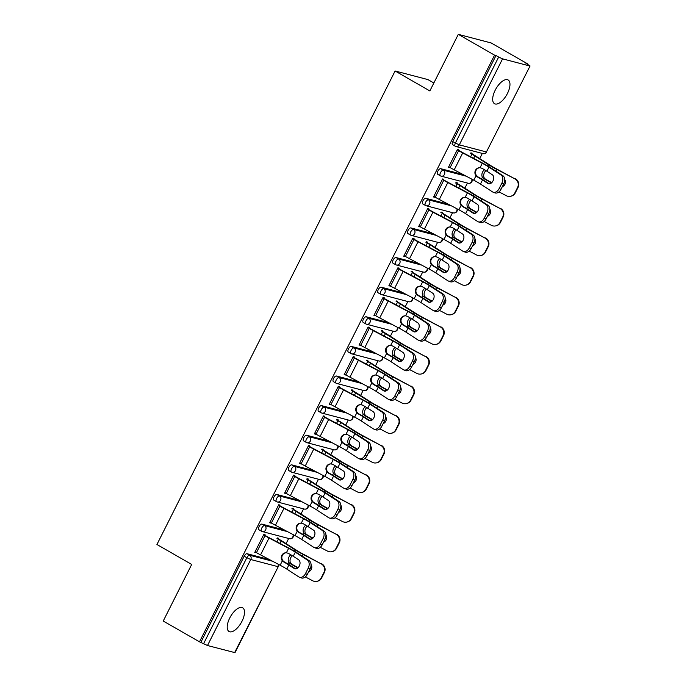 <?xml version="1.0" encoding="UTF-8"?>
<svg xmlns="http://www.w3.org/2000/svg" width="687" height="687" viewBox="0 0 687 687"><rect width="100%" height="100%" fill="white"/><g stroke="black" fill="none" stroke-linecap="round" stroke-linejoin="round"><path stroke-width="1.03" d="M241.987 621.263A13.68 6.166 119.8 0 0 242.666 607.78A13.68 6.166 119.8 0 0 229.724 618.042A13.68 6.166 119.8 0 0 229.054 631.516A13.68 6.166 119.8 0 0 241.987 621.263M507.453 93.441A13.68 6.166 119.8 0 0 508.131 79.967A13.68 6.166 119.8 0 0 495.19 90.229A13.68 6.166 119.8 0 0 494.52 103.703A13.68 6.166 119.8 0 0 507.453 93.441M433.849 82.981L427.949 79.598L395.094 70.984L156.937 544.499L191.699 564.448L163.24 621.031L199.496 641.83L494.563 55.149L458.306 34.35L491.171 42.963L527.427 63.762L525.984 63.393L530.063 65.969L486.422 151.964L530.063 65.969M286.084 543.623L288.669 538.471M300.983 514.005L303.568 508.852M315.874 484.387L318.467 479.234M330.773 454.768L333.358 449.616M345.673 425.15L348.257 419.997M360.563 395.532L363.157 390.379M375.463 365.913L378.048 360.761M390.362 336.295L392.947 331.143M405.253 306.677L407.846 301.524M420.152 277.05L422.745 271.906M435.051 247.432L437.636 242.288M449.942 217.813L452.535 212.669M464.841 188.195L467.435 183.051M479.741 158.577L482.326 153.433M452.75 144.759A3.203 1.443 -60.2 0 1 452.587 144.691A3.203 1.443 -60.2 0 1 452.742 141.539L455.395 143.059L498.65 57.047L502.566 58.85L529.686 65.961M452.742 141.539L495.997 55.527L494.563 55.149M498.65 57.047L495.997 55.527M234.619 652.633L278.252 566.646L234.997 652.65L207.5 645.522L199.496 641.83M395.094 70.984L429.856 90.933L458.306 34.35M448.577 167.07L449.667 167.697L448.422 167.37L457.499 149.337L458.744 149.663L458.306 150.522M470.612 153.433L470.904 152.849L472.158 153.175L471.857 153.759M259.093 529.806A3.203 1.443 -60.2 0 1 258.93 529.737A3.203 1.443 -60.2 0 1 259.085 526.577A3.203 1.443 -60.2 0 1 261.953 524.104L284.384 529.986M200.93 642.208L244.194 556.195A3.203 1.443 -60.2 0 1 247.062 553.722L269.484 559.604M279.549 505.95L279.978 505.082L278.733 504.756L269.665 522.798L271.047 522.841M291.855 508.861L292.147 508.277L293.392 508.603L293.1 509.187M288.883 470.569A3.203 1.443 -60.2 0 1 288.72 470.501A3.203 1.443 -60.2 0 1 288.883 467.34A3.203 1.443 -60.2 0 1 291.752 464.867L314.174 470.75M309.339 446.705L309.777 445.846L308.532 445.519L299.455 463.562L300.846 463.605M321.653 449.624L321.945 449.04L323.191 449.367L322.899 449.951M318.682 411.333A3.203 1.443 -60.2 0 1 318.519 411.264A3.203 1.443 -60.2 0 1 318.674 408.104A3.203 1.443 -60.2 0 1 321.542 405.631L343.964 411.513M339.138 387.468L339.567 386.609L338.322 386.283L329.253 404.325L330.636 404.368M351.443 390.379L351.735 389.804L352.981 390.13L352.689 390.705M348.472 352.087A3.203 1.443 -60.2 0 1 348.309 352.027A3.203 1.443 -60.2 0 1 348.464 348.867A3.203 1.443 -60.2 0 1 351.34 346.394L373.762 352.276M368.928 328.231L369.357 327.373L368.112 327.046L359.043 345.089L360.435 345.132M381.233 331.143L381.525 330.567L382.771 330.894L382.479 331.469M378.262 292.851A3.203 1.443 -60.2 0 1 378.099 292.791A3.203 1.443 -60.2 0 1 378.262 289.631A3.203 1.443 -60.2 0 1 381.13 287.157L403.552 293.04M398.726 268.995L399.156 268.136L397.91 267.81L388.833 285.852L390.225 285.895M411.032 271.906L411.324 271.331L412.569 271.657L412.277 272.232M408.061 233.614A3.203 1.443 -60.2 0 1 407.898 233.554A3.203 1.443 -60.2 0 1 408.052 230.394A3.203 1.443 -60.2 0 1 410.92 227.921L433.342 233.803M428.516 209.758L428.946 208.9L427.7 208.573L418.632 226.607L420.015 226.658M440.822 212.669L441.114 212.094L442.359 212.42L442.067 212.996M437.851 174.378A3.203 1.443 -60.2 0 1 437.688 174.309A3.203 1.443 -60.2 0 1 437.851 171.157A3.203 1.443 -60.2 0 1 440.719 168.684L463.141 174.558M455.721 183.051L456.013 182.467L457.259 182.794L456.967 183.377M443.416 180.14L443.845 179.281L442.6 178.955L433.531 196.989L434.914 197.04M422.952 203.996A3.203 1.443 -60.2 0 1 422.788 203.936A3.203 1.443 -60.2 0 1 422.952 200.776A3.203 1.443 -60.2 0 1 425.82 198.303L448.242 204.176M425.923 242.288L426.215 241.712L427.46 242.039L427.168 242.614M413.617 239.377L414.055 238.518L412.81 238.191L403.733 256.225L405.124 256.277M393.162 263.233A3.203 1.443 -60.2 0 1 392.998 263.173A3.203 1.443 -60.2 0 1 393.153 260.012A3.203 1.443 -60.2 0 1 396.03 257.539L418.452 263.422M396.133 301.524L396.425 300.949L397.67 301.275L397.378 301.851M383.827 298.613L384.256 297.754L383.011 297.428L373.943 315.47L375.325 315.513M363.371 322.469A3.203 1.443 -60.2 0 1 363.208 322.409A3.203 1.443 -60.2 0 1 363.363 319.249A3.203 1.443 -60.2 0 1 366.231 316.776L388.653 322.658M366.343 360.761L366.635 360.186L367.88 360.512L367.588 361.087M354.028 357.85L354.466 356.991L353.221 356.665L344.144 374.707L345.535 374.75M333.573 381.714A3.203 1.443 -60.2 0 1 333.41 381.646A3.203 1.443 -60.2 0 1 333.573 378.485A3.203 1.443 -60.2 0 1 336.441 376.012L358.863 381.895M336.544 419.997L336.836 419.422L338.081 419.748L337.789 420.324M324.238 417.086L324.668 416.228L323.422 415.901L314.354 433.944L315.737 433.986M303.783 440.951A3.203 1.443 -60.2 0 1 303.62 440.882A3.203 1.443 -60.2 0 1 303.774 437.722A3.203 1.443 -60.2 0 1 306.651 435.249L329.073 441.131M306.754 479.243L307.046 478.659L308.291 478.985L307.999 479.569M294.448 476.331L294.878 475.464L293.632 475.138L284.564 493.18L285.947 493.223M273.993 500.188A3.203 1.443 -60.2 0 1 273.821 500.119A3.203 1.443 -60.2 0 1 273.984 496.959A3.203 1.443 -60.2 0 1 276.852 494.485L299.274 500.368M276.964 538.479L277.256 537.895L278.501 538.222L278.209 538.806M264.65 535.568L265.088 534.709L263.842 534.383L254.765 552.417L256.157 552.46M434.777 197.315L433.677 196.688M419.877 226.933L418.778 226.306M404.978 256.56L403.887 255.925M390.079 286.178L388.988 285.543M375.188 315.797L374.089 315.161M360.289 345.415L359.198 344.788M345.389 375.033L344.299 374.406M330.499 404.652L329.399 404.025M315.599 434.27L314.509 433.643M300.7 463.888L299.609 463.261M285.809 493.506L284.71 492.88M270.91 523.125L269.819 522.498M256.011 552.743L254.92 552.116M486.903 171.226L492.278 174.721A4.921 3.401 110.7 0 1 492.965 180.964A4.921 3.401 110.7 0 1 488.345 183.687A4.921 3.401 110.7 0 1 487.882 183.455L482.514 179.96A14.324 1.546 26.7 0 0 479.26 177.985A14.324 1.546 26.7 0 0 477.482 176.988L476.014 175.752A4.921 4.809 86.3 0 1 480.058 167.714L481.879 168.255A14.324 1.546 26.7 0 1 483.648 169.251A14.324 1.546 26.7 0 1 486.903 171.226L488.955 167.139A14.324 1.546 26.7 0 0 485.7 165.163A14.324 1.546 26.7 0 0 482.283 163.291L462.703 152.943A17.106 1.846 -153.3 0 1 458.624 150.702L457.216 149.895M458.461 150.221L459.869 151.028A14.324 1.546 26.7 0 0 463.287 152.909L482.867 163.248A17.106 1.846 -153.3 0 1 486.946 165.49A17.106 1.846 -153.3 0 1 490.836 167.851L502.858 175.683A6.415 4.44 110.7 0 1 503.76 183.824L501.879 183.12L499.114 188.624A6.415 4.44 -69.3 0 1 493.077 192.171A6.415 4.44 -69.3 0 1 492.485 191.871L480.462 184.039A14.324 1.546 26.7 0 0 477.207 182.064A14.324 1.546 26.7 0 0 473.79 180.183L454.21 169.844A17.106 1.846 -153.3 0 1 450.122 167.602L448.714 166.795M479.681 167.705A4.921 4.809 -93.7 0 0 476.598 175.717L478.075 176.954A17.106 1.846 -153.3 0 1 480.505 178.311A17.106 1.846 -153.3 0 1 484.387 180.664L489.264 183.841M499.114 188.624L500.986 189.329L503.76 183.824M500.986 189.329A6.415 4.44 110.7 0 1 494.958 192.884L493.077 192.171M501.879 183.12A6.415 4.44 -69.3 0 0 500.978 174.97L488.955 167.139M515.302 178.723A6.415 6.312 79.1 0 1 518.067 187.362L517.594 187.457A6.415 6.312 -100.9 0 0 514.829 178.818L497.319 169.337A14.324 1.546 -153.3 0 1 493.369 167.173A14.324 1.546 -153.3 0 1 490.475 165.438L476.632 156.602A17.106 1.846 26.7 0 0 473.188 154.523L470.767 153.132M470.638 156.791L471.943 154.197A14.324 1.546 -153.3 0 1 474.829 155.932L488.672 164.768A17.106 1.846 26.7 0 0 492.124 166.847A17.106 1.846 26.7 0 0 496.838 169.423L514.829 178.818M486.035 170.668A4.921 3.547 -69.8 0 0 484.387 172.712A4.921 3.547 -69.8 0 0 484.206 177.899L485.297 179.041L483.485 178.371A17.106 1.846 26.7 0 0 485.675 179.668A17.106 1.846 26.7 0 0 490.389 182.244L491.548 182.845M491.78 182.622L490.87 182.149A14.324 1.546 -153.3 0 1 486.92 179.994A14.324 1.546 -153.3 0 1 485.297 179.041M483.485 178.371L482.403 177.237A4.921 3.547 110.2 0 1 482.583 172.042A4.921 3.547 110.2 0 1 484.558 169.775M499.002 191.888L506.328 195.718A6.415 6.312 -100.9 0 0 514.821 192.961L515.302 192.867A6.415 6.312 79.1 0 1 510.879 196.224L510.407 196.319M517.594 187.457L514.821 192.961M504.713 179.453A4.921 4.843 79.1 0 1 502.317 186.692M518.067 187.362L515.302 192.867M472.003 200.844L477.379 204.34A4.921 3.401 110.7 0 1 478.075 210.583A4.921 3.401 110.7 0 1 473.446 213.305A4.921 3.401 110.7 0 1 472.991 213.073L467.615 209.578A14.324 1.546 26.7 0 0 464.36 207.603A14.324 1.546 26.7 0 0 462.591 206.607L461.114 205.37A4.921 4.809 86.3 0 1 465.159 197.332L466.98 197.873A14.324 1.546 26.7 0 1 468.749 198.869A14.324 1.546 26.7 0 1 472.003 200.844L474.064 196.757A14.324 1.546 26.7 0 0 470.81 194.782A14.324 1.546 26.7 0 0 467.392 192.91L447.812 182.562A17.106 1.846 -153.3 0 1 443.725 180.32L442.316 179.513M443.562 179.839L444.97 180.647A14.324 1.546 26.7 0 0 448.388 182.527L467.967 192.867A17.106 1.846 -153.3 0 1 472.055 195.108A17.106 1.846 -153.3 0 1 475.936 197.47L487.959 205.301A6.415 4.44 110.7 0 1 488.861 213.442L486.98 212.738L484.215 218.243A6.415 4.44 -69.3 0 1 478.178 221.789A6.415 4.44 -69.3 0 1 477.585 221.489L465.563 213.657A14.324 1.546 26.7 0 0 462.308 211.682A14.324 1.546 26.7 0 0 458.89 209.801L439.311 199.462A17.106 1.846 -153.3 0 1 435.232 197.221L433.823 196.413M464.781 197.324A4.921 4.809 -93.7 0 0 461.698 205.336L463.175 206.572A17.106 1.846 -153.3 0 1 465.606 207.929A17.106 1.846 -153.3 0 1 469.487 210.282L474.365 213.459M484.215 218.243L486.087 218.947L488.861 213.442M486.087 218.947A6.415 4.44 110.7 0 1 480.058 222.502L478.178 221.789M486.98 212.738A6.415 4.44 -69.3 0 0 486.087 204.589L474.064 196.757M457.113 230.463L462.488 233.958A4.921 3.401 110.7 0 1 463.175 240.21A4.921 3.401 110.7 0 1 458.547 242.923A4.921 3.401 110.7 0 1 458.092 242.691L452.716 239.196A14.324 1.546 26.7 0 0 449.461 237.221A14.324 1.546 26.7 0 0 447.692 236.225L446.224 234.988A4.921 4.809 86.3 0 1 450.26 226.95L452.089 227.491A14.324 1.546 26.7 0 1 453.858 228.488A14.324 1.546 26.7 0 1 457.113 230.463L459.165 226.375A14.324 1.546 26.7 0 0 455.91 224.4A14.324 1.546 26.7 0 0 452.493 222.528L432.913 212.18A17.106 1.846 -153.3 0 1 428.834 209.939L427.426 209.131M428.671 209.458L430.079 210.265A14.324 1.546 26.7 0 0 433.497 212.146L453.077 222.485A17.106 1.846 -153.3 0 1 457.156 224.726A17.106 1.846 -153.3 0 1 461.037 227.088L473.06 234.92A6.415 4.44 110.7 0 1 473.961 243.061L472.089 242.356L469.315 247.861A6.415 4.44 -69.3 0 1 463.287 251.408A6.415 4.44 -69.3 0 1 462.686 251.107L450.663 243.275A14.324 1.546 26.7 0 0 447.409 241.3A14.324 1.546 26.7 0 0 443.991 239.419L424.411 229.08A17.106 1.846 -153.3 0 1 420.332 226.839L418.924 226.032M449.891 226.942A4.921 4.809 -93.7 0 0 446.799 234.954L448.276 236.191A17.106 1.846 -153.3 0 1 450.706 237.547A17.106 1.846 -153.3 0 1 454.596 239.9L459.474 243.078M469.315 247.861L471.196 248.565L473.961 243.061M471.196 248.565A6.415 4.44 110.7 0 1 465.159 252.12L463.287 251.408M472.089 242.356A6.415 4.44 -69.3 0 0 471.188 234.207L459.165 226.375M442.213 260.081L447.589 263.576A4.921 3.401 110.7 0 1 448.276 269.828A4.921 3.401 110.7 0 1 443.656 272.541A4.921 3.401 110.7 0 1 443.192 272.31L437.825 268.815A14.324 1.546 26.7 0 0 434.57 266.839A14.324 1.546 26.7 0 0 432.793 265.843L431.324 264.607A4.921 4.809 86.3 0 1 435.369 256.577L437.19 257.11A14.324 1.546 26.7 0 1 438.959 258.106A14.324 1.546 26.7 0 1 442.213 260.081L444.266 255.993A14.324 1.546 26.7 0 0 441.011 254.018A14.324 1.546 26.7 0 0 437.593 252.146L418.014 241.798A17.106 1.846 -153.3 0 1 413.935 239.557L412.526 238.75M413.772 239.076L415.18 239.883A14.324 1.546 26.7 0 0 418.598 241.764L438.177 252.103A17.106 1.846 -153.3 0 1 442.256 254.345A17.106 1.846 -153.3 0 1 446.146 256.706L458.169 264.538A6.415 4.44 110.7 0 1 459.062 272.679L457.19 271.975L454.416 277.479A6.415 4.44 -69.3 0 1 448.388 281.026A6.415 4.44 -69.3 0 1 447.795 280.725L435.764 272.894A14.324 1.546 26.7 0 0 432.518 270.918A14.324 1.546 26.7 0 0 429.1 269.038L409.512 258.698A17.106 1.846 -153.3 0 1 405.433 256.457L404.025 255.65M434.991 256.56A4.921 4.809 -93.7 0 0 431.908 264.572L433.385 265.809A17.106 1.846 -153.3 0 1 435.816 267.166A17.106 1.846 -153.3 0 1 439.697 269.519L444.575 272.696M454.416 277.479L456.297 278.192L459.062 272.679M456.297 278.192A6.415 4.44 110.7 0 1 450.268 281.739L448.388 281.026M457.19 271.975A6.415 4.44 -69.3 0 0 456.288 263.825L444.266 255.993M427.314 289.699L432.69 293.194A4.921 3.401 110.7 0 1 433.377 299.446A4.921 3.401 110.7 0 1 428.757 302.16A4.921 3.401 110.7 0 1 428.302 301.928L422.926 298.433A14.324 1.546 26.7 0 0 419.671 296.458A14.324 1.546 26.7 0 0 417.902 295.462L416.425 294.225A4.921 4.809 86.3 0 1 420.47 286.196L422.29 286.728A14.324 1.546 26.7 0 1 424.059 287.724A14.324 1.546 26.7 0 1 427.314 289.699L429.366 285.612A14.324 1.546 26.7 0 0 426.12 283.637A14.324 1.546 26.7 0 0 422.694 281.764L403.114 271.417A17.106 1.846 -153.3 0 1 399.035 269.175L397.627 268.368M398.872 268.694L400.281 269.502A14.324 1.546 26.7 0 0 403.698 271.382L423.278 281.722A17.106 1.846 -153.3 0 1 427.366 283.963A17.106 1.846 -153.3 0 1 431.247 286.324L443.27 294.156A6.415 4.44 110.7 0 1 444.171 302.297L442.291 301.593L439.525 307.098A6.415 4.44 -69.3 0 1 433.488 310.644A6.415 4.44 -69.3 0 1 432.896 310.344L420.873 302.512A14.324 1.546 26.7 0 0 417.619 300.537A14.324 1.546 26.7 0 0 414.201 298.656L394.621 288.317A17.106 1.846 -153.3 0 1 390.542 286.075L389.125 285.268M420.092 286.178A4.921 4.809 -93.7 0 0 417.009 294.191L418.486 295.427A17.106 1.846 -153.3 0 1 420.916 296.784A17.106 1.846 -153.3 0 1 424.798 299.146L429.676 302.314M439.525 307.098L441.397 307.81L444.171 302.297M441.397 307.81A6.415 4.44 110.7 0 1 435.369 311.357L433.488 310.644M442.291 301.593A6.415 4.44 -69.3 0 0 441.397 293.443L429.366 285.612M412.423 319.318L417.799 322.813A4.921 3.401 110.7 0 1 418.486 329.064A4.921 3.401 110.7 0 1 413.857 331.778A4.921 3.401 110.7 0 1 413.402 331.546L408.026 328.051A14.324 1.546 26.7 0 0 404.772 326.076A14.324 1.546 26.7 0 0 403.003 325.08L401.534 323.852A4.921 4.809 86.3 0 1 405.57 315.814L407.391 316.346A14.324 1.546 26.7 0 1 409.169 317.342A14.324 1.546 26.7 0 1 412.423 319.318L414.476 315.239A14.324 1.546 26.7 0 0 411.221 313.255A14.324 1.546 26.7 0 0 407.803 311.383L388.224 301.043A17.106 1.846 -153.3 0 1 384.145 298.793L382.728 297.986M383.981 298.313L385.39 299.12A14.324 1.546 26.7 0 0 388.808 301L408.387 311.34A17.106 1.846 -153.3 0 1 412.466 313.581A17.106 1.846 -153.3 0 1 416.348 315.943L428.37 323.775A6.415 4.44 110.7 0 1 429.272 331.915L427.4 331.211L424.626 336.716A6.415 4.44 -69.3 0 1 418.598 340.263A6.415 4.44 -69.3 0 1 417.997 339.962L405.974 332.13A14.324 1.546 26.7 0 0 402.719 330.155A14.324 1.546 26.7 0 0 399.302 328.274L379.722 317.935A17.106 1.846 -153.3 0 1 375.643 315.694L374.235 314.886M405.201 315.797A4.921 4.809 -93.7 0 0 402.11 323.809L403.587 325.045A17.106 1.846 -153.3 0 1 406.017 326.402A17.106 1.846 -153.3 0 1 409.907 328.764L414.785 331.933M424.626 336.716L426.507 337.429L429.272 331.915M426.507 337.429A6.415 4.44 110.7 0 1 420.47 340.975L418.598 340.263M427.4 331.211A6.415 4.44 -69.3 0 0 426.498 323.062L414.476 315.239M500.411 208.341A6.415 6.312 79.1 0 1 503.176 216.98L502.695 217.075A6.415 6.312 -100.9 0 0 499.93 208.436L482.42 198.955A14.324 1.546 -153.3 0 1 478.47 196.791A14.324 1.546 -153.3 0 1 475.584 195.056L461.741 186.22A17.106 1.846 26.7 0 0 458.289 184.142L455.867 182.751M455.739 186.409L457.044 183.815A14.324 1.546 -153.3 0 1 459.929 185.55L473.772 194.387A17.106 1.846 26.7 0 0 477.225 196.465A17.106 1.846 26.7 0 0 481.939 199.041L499.93 208.436M471.136 200.286A4.921 3.547 -69.8 0 0 469.496 202.33A4.921 3.547 -69.8 0 0 469.315 207.526L470.406 208.659L468.586 207.989A17.106 1.846 26.7 0 0 470.775 209.286A17.106 1.846 26.7 0 0 475.498 211.862L476.649 212.463M476.89 212.24L475.971 211.768A14.324 1.546 -153.3 0 1 472.021 209.612A14.324 1.546 -153.3 0 1 470.406 208.659M468.586 207.989L467.503 206.856A4.921 3.547 110.2 0 1 467.684 201.66A4.921 3.547 110.2 0 1 469.659 199.393M484.103 221.506L491.428 225.336A6.415 6.312 -100.9 0 0 499.921 222.579L500.402 222.485A6.415 6.312 79.1 0 1 495.988 225.843L495.507 225.937M502.695 217.075L499.921 222.579M489.814 209.071A4.921 4.843 79.1 0 1 487.418 216.311M503.176 216.98L500.402 222.485M485.511 237.96A6.415 6.312 79.1 0 1 488.277 246.599L487.796 246.693A6.415 6.312 -100.9 0 0 485.031 238.054L467.521 228.573A14.324 1.546 -153.3 0 1 463.57 226.409A14.324 1.546 -153.3 0 1 460.685 224.675L446.842 215.838A17.106 1.846 26.7 0 0 443.39 213.76L440.977 212.369M440.839 216.027L442.145 213.434A14.324 1.546 -153.3 0 1 445.039 215.168L458.882 224.005A17.106 1.846 26.7 0 0 462.325 226.083A17.106 1.846 26.7 0 0 467.048 228.659L485.031 238.054M456.245 229.905A4.921 3.547 -69.8 0 0 454.596 231.948A4.921 3.547 -69.8 0 0 454.416 237.144L455.507 238.277L453.686 237.608A17.106 1.846 26.7 0 0 455.885 238.904A17.106 1.846 26.7 0 0 460.599 241.481L461.75 242.082M461.99 241.858L461.08 241.386A14.324 1.546 -153.3 0 1 457.13 239.231A14.324 1.546 -153.3 0 1 455.507 238.277M453.686 237.608L452.613 236.474A4.921 3.547 110.2 0 1 452.793 231.279A4.921 3.547 110.2 0 1 454.768 229.011M469.212 251.124L476.538 254.954A6.415 6.312 -100.9 0 0 485.031 252.198L485.511 252.103A6.415 6.312 79.1 0 1 481.089 255.461L480.608 255.555M487.796 246.693L485.031 252.198M474.915 238.69A4.921 4.843 79.1 0 1 472.527 245.929M488.277 246.599L485.511 252.103M470.612 267.578A6.415 6.312 79.1 0 1 473.377 276.217L472.905 276.311A6.415 6.312 -100.9 0 0 470.131 267.672L452.63 258.192A14.324 1.546 -153.3 0 1 448.68 256.028A14.324 1.546 -153.3 0 1 445.786 254.293L431.943 245.457A17.106 1.846 26.7 0 0 428.499 243.378L426.077 241.987M425.949 245.645L427.254 243.052A14.324 1.546 -153.3 0 1 430.139 244.787L443.982 253.623A17.106 1.846 26.7 0 0 447.435 255.701A17.106 1.846 26.7 0 0 452.149 258.278L470.131 267.672M441.346 259.523A4.921 3.547 -69.8 0 0 439.697 261.567A4.921 3.547 -69.8 0 0 439.517 266.762L440.607 267.896L438.795 267.226A17.106 1.846 26.7 0 0 440.985 268.523A17.106 1.846 26.7 0 0 445.7 271.099L446.859 271.7M447.091 271.477L446.181 271.004A14.324 1.546 -153.3 0 1 442.23 268.849A14.324 1.546 -153.3 0 1 440.607 267.896M438.795 267.226L437.713 266.092A4.921 3.547 110.2 0 1 437.894 260.897A4.921 3.547 110.2 0 1 439.869 258.63M454.313 280.751L461.638 284.573A6.415 6.312 -100.9 0 0 470.131 281.816L470.612 281.722A6.415 6.312 79.1 0 1 466.19 285.079L465.717 285.174M472.905 276.311L470.131 281.816M460.024 268.308A4.921 4.843 79.1 0 1 457.628 275.547M473.377 276.217L470.612 281.722M455.721 297.196A6.415 6.312 79.1 0 1 458.487 305.835L458.006 305.93A6.415 6.312 -100.9 0 0 455.241 297.291L437.731 287.81A14.324 1.546 -153.3 0 1 433.78 285.646A14.324 1.546 -153.3 0 1 430.895 283.911L417.052 275.075A17.106 1.846 26.7 0 0 413.6 272.997L411.178 271.605M411.049 275.264L412.355 272.67A14.324 1.546 -153.3 0 1 415.24 274.405L429.083 283.242A17.106 1.846 26.7 0 0 432.535 285.32A17.106 1.846 26.7 0 0 437.25 287.896L455.241 297.291M426.447 289.141A4.921 3.547 -69.8 0 0 424.806 291.185A4.921 3.547 -69.8 0 0 424.618 296.38L425.717 297.514L423.896 296.844A17.106 1.846 26.7 0 0 426.086 298.141A17.106 1.846 26.7 0 0 430.809 300.717L431.96 301.318M432.192 301.095L431.281 300.623A14.324 1.546 -153.3 0 1 427.331 298.467A14.324 1.546 -153.3 0 1 425.717 297.514M423.896 296.844L422.814 295.711A4.921 3.547 110.2 0 1 422.994 290.524A4.921 3.547 110.2 0 1 424.97 288.248M439.414 310.369L446.739 314.191A6.415 6.312 -100.9 0 0 455.232 311.434L455.713 311.34A6.415 6.312 79.1 0 1 451.299 314.698L450.818 314.792M458.006 305.93L455.232 311.434M445.124 297.926A4.921 4.843 79.1 0 1 442.729 305.165M458.487 305.835L455.713 311.34M440.822 326.814A6.415 6.312 79.1 0 1 443.587 335.454L443.106 335.548A6.415 6.312 -100.9 0 0 440.341 326.909L422.831 317.428A14.324 1.546 -153.3 0 1 418.881 315.264A14.324 1.546 -153.3 0 1 415.996 313.53L402.153 304.693A17.106 1.846 26.7 0 0 398.7 302.615L396.287 301.224M396.15 304.882L397.455 302.289A14.324 1.546 -153.3 0 1 400.349 304.023L414.192 312.868A17.106 1.846 26.7 0 0 417.636 314.938A17.106 1.846 26.7 0 0 422.359 317.514L440.341 326.909M411.556 318.768A4.921 3.547 -69.8 0 0 409.907 320.803A4.921 3.547 -69.8 0 0 409.727 325.999L410.817 327.132L408.997 326.462A17.106 1.846 26.7 0 0 411.195 327.759A17.106 1.846 26.7 0 0 415.91 330.335L417.061 330.936M417.301 330.713L416.391 330.241A14.324 1.546 -153.3 0 1 412.44 328.085A14.324 1.546 -153.3 0 1 410.817 327.132M408.997 326.462L407.923 325.329A4.921 3.547 110.2 0 1 408.104 320.142A4.921 3.547 110.2 0 1 410.079 317.866M424.523 339.988L431.84 343.809A6.415 6.312 -100.9 0 0 440.341 341.053L440.822 340.958A6.415 6.312 79.1 0 1 436.4 344.316L435.919 344.41M443.106 335.548L440.341 341.053M430.225 327.544A4.921 4.843 79.1 0 1 427.829 334.784M443.587 335.454L440.822 340.958M397.524 348.936L402.9 352.431A4.921 3.401 110.7 0 1 403.587 358.683A4.921 3.401 110.7 0 1 398.967 361.396A4.921 3.401 110.7 0 1 398.503 361.164L393.127 357.669A14.324 1.546 26.7 0 0 389.881 355.694A14.324 1.546 26.7 0 0 388.103 354.698L386.635 353.47A4.921 4.809 86.3 0 1 390.68 345.432L392.5 345.965A14.324 1.546 26.7 0 1 394.269 346.961A14.324 1.546 26.7 0 1 397.524 348.936L399.576 344.857A14.324 1.546 26.7 0 0 396.322 342.882A14.324 1.546 26.7 0 0 392.904 341.001L373.324 330.662A17.106 1.846 -153.3 0 1 369.245 328.412L367.837 327.605M369.082 327.931L370.491 328.738A14.324 1.546 26.7 0 0 373.908 330.619L393.488 340.958A17.106 1.846 -153.3 0 1 397.567 343.208A17.106 1.846 -153.3 0 1 401.457 345.561L413.48 353.393A6.415 4.44 110.7 0 1 414.373 361.534L412.501 360.83L409.727 366.334A6.415 4.44 -69.3 0 1 403.698 369.881A6.415 4.44 -69.3 0 1 403.106 369.58L391.075 361.748A14.324 1.546 26.7 0 0 387.82 359.773A14.324 1.546 26.7 0 0 384.402 357.893L364.823 347.553A17.106 1.846 -153.3 0 1 360.744 345.312L359.335 344.505M390.302 345.415A4.921 4.809 -93.7 0 0 387.219 353.427L388.696 354.664A17.106 1.846 -153.3 0 1 391.126 356.021A17.106 1.846 -153.3 0 1 395.008 358.382L399.886 361.551M409.727 366.334L411.607 367.047L414.373 361.534M411.607 367.047A6.415 4.44 110.7 0 1 405.57 370.594L403.698 369.881M412.501 360.83A6.415 4.44 -69.3 0 0 411.599 352.68L399.576 344.857M425.923 356.433A6.415 6.312 79.1 0 1 428.688 365.072L428.216 365.166A6.415 6.312 -100.9 0 0 425.442 356.527L407.941 347.047A14.324 1.546 -153.3 0 1 403.99 344.883A14.324 1.546 -153.3 0 1 401.096 343.148L387.253 334.311A17.106 1.846 26.7 0 0 383.81 332.233L381.388 330.842M381.259 334.5L382.565 331.907A14.324 1.546 -153.3 0 1 385.45 333.642L399.293 342.487A17.106 1.846 26.7 0 0 402.745 344.556A17.106 1.846 26.7 0 0 407.46 347.141L425.442 356.527M396.657 348.386A4.921 3.547 -69.8 0 0 395.008 350.422A4.921 3.547 -69.8 0 0 394.827 355.617L395.918 356.751L394.098 356.081A17.106 1.846 26.7 0 0 396.296 357.377A17.106 1.846 26.7 0 0 401.01 359.954L402.17 360.555M402.402 360.34L401.491 359.859A14.324 1.546 -153.3 0 1 397.541 357.704A14.324 1.546 -153.3 0 1 395.918 356.751M394.098 356.081L393.024 354.947A4.921 3.547 110.2 0 1 393.204 349.76A4.921 3.547 110.2 0 1 395.18 347.485M409.624 369.606L416.949 373.427A6.415 6.312 -100.9 0 0 425.442 370.671L425.923 370.576A6.415 6.312 79.1 0 1 421.5 373.934L421.028 374.029M428.216 365.166L425.442 370.671M415.334 357.163A4.921 4.843 79.1 0 1 412.939 364.402M428.688 365.072L425.923 370.576M382.625 378.554L388 382.049A4.921 3.401 110.7 0 1 388.687 388.301A4.921 3.401 110.7 0 1 384.067 391.023A4.921 3.401 110.7 0 1 383.612 390.783L378.236 387.288A14.324 1.546 26.7 0 0 374.982 385.313A14.324 1.546 26.7 0 0 373.213 384.316L371.736 383.088A4.921 4.809 86.3 0 1 375.78 375.05L377.601 375.583A14.324 1.546 26.7 0 1 379.37 376.579A14.324 1.546 26.7 0 1 382.625 378.554L384.677 374.475A14.324 1.546 26.7 0 0 381.422 372.5A14.324 1.546 26.7 0 0 378.005 370.619L358.425 360.28A17.106 1.846 -153.3 0 1 354.346 358.03L352.938 357.223M354.183 357.549L355.591 358.356A14.324 1.546 26.7 0 0 359.009 360.237L378.589 370.576A17.106 1.846 -153.3 0 1 382.668 372.826A17.106 1.846 -153.3 0 1 386.558 375.179L398.58 383.011A6.415 4.44 110.7 0 1 399.482 391.152L397.601 390.448L394.836 395.952A6.415 4.44 -69.3 0 1 388.799 399.499A6.415 4.44 -69.3 0 1 388.207 399.199L376.184 391.367A14.324 1.546 26.7 0 0 372.929 389.392A14.324 1.546 26.7 0 0 369.512 387.52L349.932 377.172A17.106 1.846 -153.3 0 1 345.853 374.93L344.436 374.123M375.403 375.033A4.921 4.809 -93.7 0 0 372.32 383.045L373.797 384.282A17.106 1.846 -153.3 0 1 376.227 385.639A17.106 1.846 -153.3 0 1 380.109 388L384.986 391.169M394.836 395.952L396.708 396.665L399.482 391.152M396.708 396.665A6.415 4.44 110.7 0 1 390.68 400.212L388.799 399.499M397.601 390.448A6.415 4.44 -69.3 0 0 396.708 382.298L384.677 374.475M411.032 386.051A6.415 6.312 79.1 0 1 413.797 394.69L413.316 394.785A6.415 6.312 -100.9 0 0 410.551 386.146L393.041 376.665A14.324 1.546 -153.3 0 1 389.091 374.509A14.324 1.546 -153.3 0 1 386.206 372.766L372.363 363.93A17.106 1.846 26.7 0 0 368.91 361.851L366.489 360.46M366.36 364.119L367.665 361.525A14.324 1.546 -153.3 0 1 370.551 363.268L384.394 372.105A17.106 1.846 26.7 0 0 387.846 374.183A17.106 1.846 26.7 0 0 392.56 376.759L410.551 386.146M381.757 378.005A4.921 3.547 -69.8 0 0 380.109 380.04A4.921 3.547 -69.8 0 0 379.928 385.235L381.027 386.369L379.207 385.699A17.106 1.846 26.7 0 0 381.397 386.996A17.106 1.846 26.7 0 0 386.12 389.572L387.27 390.173M387.502 389.958L386.592 389.477A14.324 1.546 -153.3 0 1 382.642 387.322A14.324 1.546 -153.3 0 1 381.027 386.369M379.207 385.699L378.125 384.565A4.921 3.547 110.2 0 1 378.305 379.379A4.921 3.547 110.2 0 1 380.28 377.103M394.724 399.224L402.05 403.046A6.415 6.312 -100.9 0 0 410.543 400.289L411.024 400.195A6.415 6.312 79.1 0 1 406.61 403.552L406.129 403.647M413.316 394.785L410.543 400.289M400.435 386.781A4.921 4.843 79.1 0 1 398.039 394.02M413.797 394.69L411.024 400.195M367.734 408.172L373.101 411.668A4.921 3.401 110.7 0 1 373.797 417.919A4.921 3.401 110.7 0 1 369.168 420.642A4.921 3.401 110.7 0 1 368.713 420.41L363.337 416.906A14.324 1.546 26.7 0 0 360.082 414.931A14.324 1.546 26.7 0 0 358.313 413.935L356.845 412.707A4.921 4.809 86.3 0 1 360.881 404.669L362.702 405.201A14.324 1.546 26.7 0 1 364.479 406.197A14.324 1.546 26.7 0 1 367.734 408.172L369.786 404.093A14.324 1.546 26.7 0 0 366.532 402.118A14.324 1.546 26.7 0 0 363.114 400.238L343.534 389.898A17.106 1.846 -153.3 0 1 339.447 387.648L338.038 386.841M339.284 387.167L340.7 387.975A14.324 1.546 26.7 0 0 344.118 389.855L363.698 400.195A17.106 1.846 -153.3 0 1 367.777 402.445A17.106 1.846 -153.3 0 1 371.658 404.798L383.681 412.629A6.415 4.44 110.7 0 1 384.583 420.779L382.702 420.066L379.937 425.571A6.415 4.44 -69.3 0 1 373.908 429.117A6.415 4.44 -69.3 0 1 373.307 428.817L361.285 420.985A14.324 1.546 26.7 0 0 358.03 419.01A14.324 1.546 26.7 0 0 354.612 417.138L335.033 406.79A17.106 1.846 -153.3 0 1 330.954 404.549L329.545 403.741M360.503 404.652A4.921 4.809 -93.7 0 0 357.42 412.664L358.897 413.9A17.106 1.846 -153.3 0 1 361.328 415.257A17.106 1.846 -153.3 0 1 365.218 417.619L370.095 420.788M379.937 425.571L381.817 426.284L384.583 420.779M381.817 426.284A6.415 4.44 110.7 0 1 375.78 429.83L373.908 429.117M382.702 420.066A6.415 4.44 -69.3 0 0 381.809 411.917L369.786 404.093M396.133 415.678A6.415 6.312 79.1 0 1 398.898 424.308L398.417 424.403A6.415 6.312 -100.9 0 0 395.652 415.764L378.142 406.283A14.324 1.546 -153.3 0 1 374.192 404.128A14.324 1.546 -153.3 0 1 371.306 402.384L357.463 393.548A17.106 1.846 26.7 0 0 354.011 391.47L351.598 390.079M351.461 393.737L352.766 391.143A14.324 1.546 -153.3 0 1 355.66 392.887L369.503 401.723A17.106 1.846 26.7 0 0 372.947 403.801A17.106 1.846 26.7 0 0 377.661 406.378L395.652 415.764M366.858 407.623A4.921 3.547 -69.8 0 0 365.218 409.658A4.921 3.547 -69.8 0 0 365.037 414.854L366.128 415.987L364.308 415.317A17.106 1.846 26.7 0 0 366.506 416.614A17.106 1.846 26.7 0 0 371.22 419.19L372.371 419.791M372.612 419.577L371.701 419.096A14.324 1.546 -153.3 0 1 367.751 416.94A14.324 1.546 -153.3 0 1 366.128 415.987M364.308 415.317L363.225 414.184A4.921 3.547 110.2 0 1 363.406 408.997A4.921 3.547 110.2 0 1 365.39 406.73M379.834 428.843L387.15 432.664A6.415 6.312 -100.9 0 0 395.652 429.907L396.124 429.813A6.415 6.312 79.1 0 1 391.71 433.171L391.229 433.265M398.417 424.403L395.652 429.907M385.536 416.399A4.921 4.843 79.1 0 1 383.14 423.639M398.898 424.308L396.124 429.813M352.835 437.791L358.21 441.294A4.921 3.401 110.7 0 1 358.897 447.538A4.921 3.401 110.7 0 1 354.269 450.26A4.921 3.401 110.7 0 1 353.814 450.028L348.438 446.524A14.324 1.546 26.7 0 0 345.183 444.549A14.324 1.546 26.7 0 0 343.414 443.553L341.946 442.325A4.921 4.809 86.3 0 1 345.99 434.287L347.811 434.819A14.324 1.546 26.7 0 1 349.58 435.816A14.324 1.546 26.7 0 1 352.835 437.791L354.887 433.712A14.324 1.546 26.7 0 0 351.632 431.737A14.324 1.546 26.7 0 0 348.215 429.856L328.635 419.517A17.106 1.846 -153.3 0 1 324.556 417.267L323.148 416.459M324.393 416.786L325.801 417.593A14.324 1.546 26.7 0 0 329.219 419.474L348.798 429.813A17.106 1.846 -153.3 0 1 352.878 432.063A17.106 1.846 -153.3 0 1 356.768 434.416L368.79 442.248A6.415 4.44 110.7 0 1 369.683 450.397L367.811 449.684L365.037 455.189A6.415 4.44 -69.3 0 1 359.009 458.736A6.415 4.44 -69.3 0 1 358.408 458.435L346.385 450.603A14.324 1.546 26.7 0 0 343.131 448.628A14.324 1.546 26.7 0 0 339.713 446.756L320.133 436.408A17.106 1.846 -153.3 0 1 316.054 434.167L314.646 433.36M345.613 434.27A4.921 4.809 -93.7 0 0 342.53 442.282L344.007 443.519A17.106 1.846 -153.3 0 1 346.437 444.875A17.106 1.846 -153.3 0 1 350.318 447.237L355.196 450.414M365.037 455.189L366.918 455.902L369.683 450.397M366.918 455.902A6.415 4.44 110.7 0 1 360.881 459.448L359.009 458.736M367.811 449.684A6.415 4.44 -69.3 0 0 366.91 441.535L354.887 433.712M381.233 445.296A6.415 6.312 79.1 0 1 383.999 453.927L383.518 454.021A6.415 6.312 -100.9 0 0 380.753 445.382L363.251 435.901A14.324 1.546 -153.3 0 1 359.301 433.746A14.324 1.546 -153.3 0 1 356.407 432.003L342.564 423.166A17.106 1.846 26.7 0 0 339.12 421.088L336.699 419.697M336.57 423.355L337.875 420.762A14.324 1.546 -153.3 0 1 340.761 422.505L354.604 431.342A17.106 1.846 26.7 0 0 358.056 433.42A17.106 1.846 26.7 0 0 362.77 435.996L380.753 445.382M351.967 437.241A4.921 3.547 -69.8 0 0 350.318 439.276A4.921 3.547 -69.8 0 0 350.138 444.472L351.229 445.605L349.408 444.936A17.106 1.846 26.7 0 0 351.607 446.232A17.106 1.846 26.7 0 0 356.321 448.809L357.48 449.41M357.712 449.195L356.802 448.714A14.324 1.546 -153.3 0 1 352.852 446.559A14.324 1.546 -153.3 0 1 351.229 445.605M349.408 444.936L348.335 443.802A4.921 3.547 110.2 0 1 348.515 438.615A4.921 3.547 110.2 0 1 350.49 436.348M364.934 458.461L372.26 462.282A6.415 6.312 -100.9 0 0 380.753 459.526L381.233 459.431A6.415 6.312 79.1 0 1 376.811 462.789L376.339 462.883M383.518 454.021L380.753 459.526M370.637 446.018A4.921 4.843 79.1 0 1 368.249 453.257M383.999 453.927L381.233 459.431M337.935 467.409L343.311 470.913A4.921 3.401 110.7 0 1 343.998 477.156A4.921 3.401 110.7 0 1 339.378 479.878A4.921 3.401 110.7 0 1 338.923 479.646L333.547 476.143A14.324 1.546 26.7 0 0 330.292 474.167A14.324 1.546 26.7 0 0 328.523 473.171L327.046 471.943A4.921 4.809 86.3 0 1 331.091 463.905L332.912 464.438A14.324 1.546 26.7 0 1 334.681 465.434A14.324 1.546 26.7 0 1 337.935 467.409L339.988 463.33A14.324 1.546 26.7 0 0 336.733 461.355A14.324 1.546 26.7 0 0 333.315 459.474L313.736 449.135A17.106 1.846 -153.3 0 1 309.657 446.893L308.248 446.078M309.493 446.404L310.902 447.22A14.324 1.546 26.7 0 0 314.32 449.092L333.899 459.431A17.106 1.846 -153.3 0 1 337.978 461.681A17.106 1.846 -153.3 0 1 341.868 464.034L353.891 471.866A6.415 4.44 110.7 0 1 354.793 480.015L352.912 479.303L350.147 484.807A6.415 4.44 -69.3 0 1 344.11 488.354A6.415 4.44 -69.3 0 1 343.517 488.053L331.495 480.222A14.324 1.546 26.7 0 0 328.24 478.246A14.324 1.546 26.7 0 0 324.822 476.374L305.243 466.026A17.106 1.846 -153.3 0 1 301.155 463.785L299.747 462.978M330.713 463.888A4.921 4.809 -93.7 0 0 327.63 471.9L329.107 473.137A17.106 1.846 -153.3 0 1 331.538 474.494A17.106 1.846 -153.3 0 1 335.419 476.855L340.297 480.033M350.147 484.807L352.019 485.52L354.793 480.015M352.019 485.52A6.415 4.44 110.7 0 1 345.99 489.067L344.11 488.354M352.912 479.303A6.415 4.44 -69.3 0 0 352.01 471.153L339.988 463.33M366.334 474.915A6.415 6.312 79.1 0 1 369.108 483.545L368.627 483.639A6.415 6.312 -100.9 0 0 365.862 475L348.352 465.52A14.324 1.546 -153.3 0 1 344.402 463.364A14.324 1.546 -153.3 0 1 341.516 461.621L327.665 452.785A17.106 1.846 26.7 0 0 324.221 450.706L321.799 449.315M321.671 452.973L322.976 450.38A14.324 1.546 -153.3 0 1 325.861 452.123L339.704 460.96A17.106 1.846 26.7 0 0 343.157 463.038A17.106 1.846 26.7 0 0 347.871 465.614L365.862 475M337.068 466.859A4.921 3.547 -69.8 0 0 335.419 468.895A4.921 3.547 -69.8 0 0 335.239 474.09L336.338 475.224L334.517 474.554A17.106 1.846 26.7 0 0 336.707 475.851A17.106 1.846 26.7 0 0 341.43 478.427L342.581 479.028M342.813 478.813L341.903 478.332A14.324 1.546 -153.3 0 1 337.952 476.177A14.324 1.546 -153.3 0 1 336.338 475.224M334.517 474.554L333.435 473.429A4.921 3.547 110.2 0 1 333.616 468.233A4.921 3.547 110.2 0 1 335.591 465.966M350.035 488.079L357.36 491.901A6.415 6.312 -100.9 0 0 365.853 489.144L366.334 489.05A6.415 6.312 79.1 0 1 361.92 492.407L361.439 492.502M368.627 483.639L365.853 489.144M355.746 475.636A4.921 4.843 79.1 0 1 353.35 482.875M369.108 483.545L366.334 489.05M323.045 497.027L328.412 500.531A4.921 3.401 110.7 0 1 329.107 506.774A4.921 3.401 110.7 0 1 324.479 509.496A4.921 3.401 110.7 0 1 324.024 509.265L318.648 505.761A14.324 1.546 26.7 0 0 315.393 503.786A14.324 1.546 26.7 0 0 313.624 502.79L312.156 501.562A4.921 4.809 86.3 0 1 316.192 493.524L318.012 494.056A14.324 1.546 26.7 0 1 319.79 495.052A14.324 1.546 26.7 0 1 323.045 497.027L325.097 492.948A14.324 1.546 26.7 0 0 321.842 490.973A14.324 1.546 26.7 0 0 318.425 489.092L298.845 478.753A17.106 1.846 -153.3 0 1 294.757 476.512L293.349 475.696M294.594 476.022L296.003 476.838A14.324 1.546 26.7 0 0 299.42 478.71L319 489.058A17.106 1.846 -153.3 0 1 323.088 491.299A17.106 1.846 -153.3 0 1 326.969 493.652L338.992 501.484A6.415 4.44 110.7 0 1 339.893 509.634L338.013 508.921L335.247 514.426A6.415 4.44 -69.3 0 1 329.219 517.972A6.415 4.44 -69.3 0 1 328.618 517.672L316.595 509.84A14.324 1.546 26.7 0 0 313.341 507.865A14.324 1.546 26.7 0 0 309.923 505.993L290.343 495.645A17.106 1.846 -153.3 0 1 286.264 493.403L284.856 492.596M315.814 493.506A4.921 4.809 -93.7 0 0 312.731 501.519L314.208 502.755A17.106 1.846 -153.3 0 1 316.638 504.112A17.106 1.846 -153.3 0 1 320.528 506.474L325.406 509.651M335.247 514.426L337.128 515.138L339.893 509.634M337.128 515.138A6.415 4.44 110.7 0 1 331.091 518.685L329.219 517.972M338.013 508.921A6.415 4.44 -69.3 0 0 337.119 500.771L325.097 492.948M351.443 504.533A6.415 6.312 79.1 0 1 354.209 513.163L353.728 513.258A6.415 6.312 -100.9 0 0 350.963 504.619L333.453 495.138A14.324 1.546 -153.3 0 1 329.502 492.983A14.324 1.546 -153.3 0 1 326.617 491.239L312.774 482.403A17.106 1.846 26.7 0 0 309.322 480.325L306.909 478.933M306.771 482.592L308.077 479.998A14.324 1.546 -153.3 0 1 310.962 481.742L324.814 490.578A17.106 1.846 26.7 0 0 328.257 492.656A17.106 1.846 26.7 0 0 332.972 495.233L350.963 504.619M322.169 496.478A4.921 3.547 -69.8 0 0 320.528 498.513A4.921 3.547 -69.8 0 0 320.348 503.708L321.439 504.842L319.618 504.172A17.106 1.846 26.7 0 0 321.817 505.469A17.106 1.846 26.7 0 0 326.531 508.045L327.682 508.646M327.922 508.432L327.012 507.951A14.324 1.546 -153.3 0 1 323.062 505.795A14.324 1.546 -153.3 0 1 321.439 504.842M319.618 504.172L318.536 503.047A4.921 3.547 110.2 0 1 318.716 497.852A4.921 3.547 110.2 0 1 320.7 495.585M335.144 517.697L342.461 521.519A6.415 6.312 -100.9 0 0 350.963 518.762L351.435 518.668A6.415 6.312 79.1 0 1 347.021 522.026L346.54 522.12M353.728 513.258L350.963 518.762M340.846 505.254A4.921 4.843 79.1 0 1 338.451 512.493M354.209 513.163L351.435 518.668M308.145 526.646L313.521 530.149A4.921 3.401 110.7 0 1 314.208 536.392A4.921 3.401 110.7 0 1 309.579 539.115A4.921 3.401 110.7 0 1 309.124 538.883L303.748 535.379A14.324 1.546 26.7 0 0 300.494 533.404A14.324 1.546 26.7 0 0 298.725 532.408L297.256 531.18A4.921 4.809 86.3 0 1 301.301 523.142L303.122 523.674A14.324 1.546 26.7 0 1 304.891 524.67A14.324 1.546 26.7 0 1 308.145 526.646L310.198 522.567A14.324 1.546 26.7 0 0 306.943 520.591A14.324 1.546 26.7 0 0 303.525 518.711L283.946 508.371A17.106 1.846 -153.3 0 1 279.867 506.13L278.458 505.314M279.703 505.641L281.112 506.456A14.324 1.546 26.7 0 0 284.53 508.328L304.109 518.676A17.106 1.846 -153.3 0 1 308.188 520.918A17.106 1.846 -153.3 0 1 312.078 523.271L324.101 531.103A6.415 4.44 110.7 0 1 324.994 539.252L323.122 538.539L320.348 544.044A6.415 4.44 -69.3 0 1 314.32 547.591A6.415 4.44 -69.3 0 1 313.719 547.29L301.696 539.467A14.324 1.546 26.7 0 0 298.441 537.483A14.324 1.546 26.7 0 0 295.024 535.611L275.444 525.272A17.106 1.846 -153.3 0 1 271.365 523.022L269.957 522.214M300.923 523.125A4.921 4.809 -93.7 0 0 297.84 531.137L299.309 532.373A17.106 1.846 -153.3 0 1 301.739 533.73A17.106 1.846 -153.3 0 1 305.629 536.092L310.507 539.269M320.348 544.044L322.229 544.757L324.994 539.252M322.229 544.757A6.415 4.44 110.7 0 1 316.192 548.303L314.32 547.591M323.122 538.539A6.415 4.44 -69.3 0 0 322.22 530.39L310.198 522.567M336.544 534.151A6.415 6.312 79.1 0 1 339.309 542.782L338.828 542.876A6.415 6.312 -100.9 0 0 336.063 534.237L318.562 524.756A14.324 1.546 -153.3 0 1 314.612 522.601A14.324 1.546 -153.3 0 1 311.718 520.858L297.875 512.021A17.106 1.846 26.7 0 0 294.431 509.943L292.009 508.56M291.872 512.21L293.177 509.617A14.324 1.546 -153.3 0 1 296.071 511.36L309.914 520.196A17.106 1.846 26.7 0 0 313.358 522.275A17.106 1.846 26.7 0 0 318.081 524.851L336.063 534.237M307.278 526.096A4.921 3.547 -69.8 0 0 305.629 528.131A4.921 3.547 -69.8 0 0 305.449 533.327L306.539 534.46L304.719 533.79A17.106 1.846 26.7 0 0 306.917 535.087A17.106 1.846 26.7 0 0 311.632 537.663L312.791 538.264M313.023 538.05L312.113 537.569A14.324 1.546 -153.3 0 1 308.162 535.413A14.324 1.546 -153.3 0 1 306.539 534.46M304.719 533.79L303.645 532.665A4.921 3.547 110.2 0 1 303.826 527.47A4.921 3.547 110.2 0 1 305.801 525.203M320.245 547.316L327.57 551.137A6.415 6.312 -100.9 0 0 336.063 548.381L336.544 548.286A6.415 6.312 79.1 0 1 332.122 551.644L331.641 551.738M338.828 542.876L336.063 548.381M325.947 534.872A4.921 4.843 79.1 0 1 323.56 542.112M339.309 542.782L336.544 548.286M293.246 556.264L298.622 559.768A4.921 3.401 110.7 0 1 299.309 566.011A4.921 3.401 110.7 0 1 294.689 568.733A4.921 3.401 110.7 0 1 294.234 568.501L288.858 564.997A14.324 1.546 26.7 0 0 285.603 563.022A14.324 1.546 26.7 0 0 283.825 562.035L282.357 560.798A4.921 4.809 86.3 0 1 286.402 552.76L288.222 553.301A14.324 1.546 26.7 0 1 289.991 554.289A14.324 1.546 26.7 0 1 293.246 556.264L295.298 552.185A14.324 1.546 26.7 0 0 292.044 550.21A14.324 1.546 26.7 0 0 288.626 548.329L269.046 537.99A17.106 1.846 -153.3 0 1 264.967 535.748L263.559 534.933M264.804 535.267L266.212 536.075A14.324 1.546 26.7 0 0 269.63 537.947L289.21 548.295A17.106 1.846 -153.3 0 1 293.289 550.536A17.106 1.846 -153.3 0 1 297.179 552.898L309.202 560.721A6.415 4.44 110.7 0 1 310.103 568.87L308.223 568.158L305.457 573.662A6.415 4.44 -69.3 0 1 299.42 577.209A6.415 4.44 -69.3 0 1 298.828 576.908L286.805 569.085A14.324 1.546 26.7 0 0 283.551 567.11A14.324 1.546 26.7 0 0 280.133 565.229L260.553 554.89A17.106 1.846 -153.3 0 1 256.466 552.64L255.057 551.833M286.024 552.743A4.921 4.809 -93.7 0 0 282.941 560.755L284.418 561.992A17.106 1.846 -153.3 0 1 286.848 563.349A17.106 1.846 -153.3 0 1 290.73 565.71L295.608 568.888M305.457 573.662L307.329 574.375L310.103 568.87M307.329 574.375A6.415 4.44 110.7 0 1 301.301 577.922L299.42 577.209M308.223 568.158A6.415 4.44 -69.3 0 0 307.321 560.008L295.298 552.185M321.645 563.769A6.415 6.312 79.1 0 1 324.41 572.4L323.938 572.494A6.415 6.312 -100.9 0 0 321.173 563.855L303.663 554.375A14.324 1.546 -153.3 0 1 299.712 552.219A14.324 1.546 -153.3 0 1 296.827 550.476L282.975 541.639A17.106 1.846 26.7 0 0 279.532 539.561L277.11 538.179M276.981 541.828L278.287 539.235A14.324 1.546 -153.3 0 1 281.172 540.978L295.015 549.815A17.106 1.846 26.7 0 0 298.467 551.893A17.106 1.846 26.7 0 0 303.182 554.469L321.173 563.855M292.379 555.714A4.921 3.547 -69.8 0 0 290.73 557.75A4.921 3.547 -69.8 0 0 290.549 562.945L291.649 564.079L289.828 563.409A17.106 1.846 26.7 0 0 292.018 564.705A17.106 1.846 26.7 0 0 296.732 567.282L297.892 567.883M298.124 567.668L297.213 567.187A14.324 1.546 -153.3 0 1 293.263 565.032A14.324 1.546 -153.3 0 1 291.649 564.079M289.828 563.409L288.746 562.284A4.921 3.547 110.2 0 1 288.926 557.088A4.921 3.547 110.2 0 1 290.902 554.821M305.346 576.934L312.671 580.755A6.415 6.312 -100.9 0 0 321.164 577.999L321.645 577.904A6.415 6.312 79.1 0 1 317.231 581.271L316.75 581.357M323.938 572.494L321.164 577.999M311.056 564.491A4.921 4.843 79.1 0 1 308.661 571.73M324.41 572.4L321.645 577.904M502.566 58.85L459.311 144.854L486.422 151.964A3.203 2.842 104.7 0 1 483.133 153.639A3.203 3.203 0 0 0 486.808 151.982M452.587 144.691L455.232 146.211A3.203 1.443 119.8 0 1 455.395 143.059L459.311 144.854A3.203 2.842 104.7 0 1 455.395 146.279A3.203 1.443 119.8 0 1 455.232 146.211A3.203 3.203 0 0 0 456.013 146.537L483.133 153.639M278.158 564.182A3.203 2.842 -75.3 0 1 277.874 566.629L250.764 559.519L207.5 645.522M203.584 643.728L246.839 557.715L244.194 556.195M247.062 553.722L249.707 555.242A3.203 2.842 -75.3 0 1 250.764 559.519L246.839 557.715A3.203 1.443 -60.2 0 1 249.707 555.242L272.584 561.245M440.719 168.684L443.364 170.204L466.241 176.198M437.688 174.309L440.333 175.829A3.203 1.443 119.8 0 1 440.496 172.677A3.203 1.443 -60.2 0 1 443.364 170.204A3.203 2.842 -75.3 0 1 444.412 174.481A3.203 2.842 104.7 0 1 441.123 176.155L468.233 183.257A3.203 2.842 104.7 0 0 471.531 181.583A3.203 2.842 -75.3 0 0 471.814 179.144M425.82 198.303L428.465 199.823L451.342 205.817M410.92 227.921L413.574 229.441L436.451 235.435M396.03 257.539L398.675 259.059L421.552 265.053M381.13 287.157L383.775 288.677L406.652 294.671M366.231 316.776L368.885 318.296L391.762 324.29M351.34 346.394L353.985 347.914L376.862 353.917M336.441 376.012L339.086 377.532L361.963 383.535M321.542 405.631L324.195 407.151L347.072 413.153M306.651 435.249L309.296 436.769L332.173 442.772M291.752 464.867L294.397 466.387L317.274 472.39M276.852 494.485L279.506 496.005L302.383 502.008M261.953 524.104L264.607 525.624L287.484 531.626M440.333 175.829A3.203 1.443 119.8 0 0 440.504 175.898A3.203 2.842 104.7 0 0 441.123 176.155A3.203 3.203 0 0 1 440.333 175.829M422.788 203.936L425.442 205.456A3.203 1.443 119.8 0 1 425.597 202.296A3.203 1.443 -60.2 0 1 428.465 199.823A3.203 2.842 -75.3 0 1 429.521 204.099A3.203 2.842 104.7 0 1 426.223 205.774L453.334 212.876A3.203 2.842 104.7 0 0 456.632 211.201A3.203 2.842 -75.3 0 0 456.915 208.762M425.442 205.456A3.203 1.443 119.8 0 0 425.605 205.516A3.203 2.842 104.7 0 0 426.223 205.774A3.203 3.203 0 0 1 425.442 205.456M407.898 233.554L410.543 235.074A3.203 1.443 119.8 0 1 410.706 231.914A3.203 1.443 -60.2 0 1 413.574 229.441A3.203 2.842 -75.3 0 1 414.622 233.717A3.203 2.842 104.7 0 1 411.324 235.392L438.443 242.502A3.203 2.842 104.7 0 0 441.732 240.819A3.203 2.842 -75.3 0 0 442.016 238.38M410.543 235.074A3.203 1.443 119.8 0 0 410.706 235.134A3.203 2.842 104.7 0 0 411.324 235.392A3.203 3.203 0 0 1 410.543 235.074M392.998 263.173L395.643 264.693A3.203 1.443 119.8 0 1 395.806 261.532A3.203 1.443 -60.2 0 1 398.675 259.059A3.203 2.842 -75.3 0 1 399.722 263.336A3.203 2.842 104.7 0 1 396.433 265.01L423.544 272.121A3.203 2.842 104.7 0 0 426.842 270.438A3.203 2.842 -75.3 0 0 427.125 267.999M395.643 264.693A3.203 1.443 119.8 0 0 395.806 264.753A3.203 2.842 104.7 0 0 396.433 265.01A3.203 3.203 0 0 1 395.643 264.693M378.099 292.791L380.753 294.311A3.203 1.443 119.8 0 1 380.907 291.151A3.203 1.443 -60.2 0 1 383.775 288.677A3.203 2.842 -75.3 0 1 384.832 292.954A3.203 2.842 104.7 0 1 381.534 294.629L408.645 301.739A3.203 2.842 104.7 0 0 411.942 300.056A3.203 2.842 -75.3 0 0 412.226 297.617M380.753 294.311A3.203 1.443 119.8 0 0 380.916 294.371A3.203 2.842 104.7 0 0 381.534 294.629A3.203 3.203 0 0 1 380.753 294.311M363.208 322.409L365.853 323.929A3.203 1.443 119.8 0 1 366.016 320.769A3.203 1.443 -60.2 0 1 368.885 318.296A3.203 2.842 -75.3 0 1 369.932 322.572A3.203 2.842 104.7 0 1 366.635 324.247L393.745 331.357A3.203 2.842 104.7 0 0 397.043 329.674A3.203 2.842 -75.3 0 0 397.326 327.235M365.853 323.929A3.203 1.443 119.8 0 0 366.016 323.989A3.203 2.842 104.7 0 0 366.635 324.247A3.203 3.203 0 0 1 365.853 323.929M348.309 352.027L350.954 353.547A3.203 1.443 119.8 0 1 351.117 350.387A3.203 1.443 -60.2 0 1 353.985 347.914A3.203 2.842 -75.3 0 1 355.033 352.191A3.203 2.842 104.7 0 1 351.744 353.865L378.855 360.976A3.203 2.842 104.7 0 0 382.152 359.292A3.203 2.842 -75.3 0 0 382.436 356.854M350.954 353.547A3.203 1.443 119.8 0 0 351.117 353.607A3.203 2.842 104.7 0 0 351.744 353.865A3.203 3.203 0 0 1 350.954 353.547M333.41 381.646L336.063 383.166A3.203 1.443 119.8 0 1 336.218 380.005A3.203 1.443 -60.2 0 1 339.086 377.532A3.203 2.842 -75.3 0 1 340.142 381.809A3.203 2.842 104.7 0 1 336.845 383.483L363.955 390.594A3.203 2.842 104.7 0 0 367.253 388.911A3.203 2.842 -75.3 0 0 367.536 386.472M336.063 383.166A3.203 1.443 119.8 0 0 336.226 383.234A3.203 2.842 104.7 0 0 336.845 383.483A3.203 3.203 0 0 1 336.063 383.166M318.519 411.264L321.164 412.784A3.203 1.443 119.8 0 1 321.318 409.624A3.203 1.443 -60.2 0 1 324.195 407.151A3.203 2.842 -75.3 0 1 325.243 411.427A3.203 2.842 104.7 0 1 321.945 413.102L349.056 420.212A3.203 2.842 104.7 0 0 352.354 418.529A3.203 2.842 -75.3 0 0 352.637 416.09M321.164 412.784A3.203 1.443 119.8 0 0 321.327 412.853A3.203 2.842 104.7 0 0 321.945 413.102A3.203 3.203 0 0 1 321.164 412.784M303.62 440.882L306.265 442.402A3.203 1.443 119.8 0 1 306.428 439.242A3.203 1.443 -60.2 0 1 309.296 436.769A3.203 2.842 -75.3 0 1 310.344 441.045A3.203 2.842 104.7 0 1 307.046 442.72L334.165 449.83A3.203 2.842 104.7 0 0 337.463 448.147A3.203 2.842 -75.3 0 0 337.746 445.708M306.265 442.402A3.203 1.443 119.8 0 0 306.428 442.471A3.203 2.842 104.7 0 0 307.046 442.72A3.203 3.203 0 0 1 306.265 442.402M288.72 470.501L291.374 472.021A3.203 1.443 119.8 0 1 291.528 468.86A3.203 1.443 -60.2 0 1 294.397 466.387A3.203 2.842 -75.3 0 1 295.453 470.664A3.203 2.842 104.7 0 1 292.155 472.338L319.266 479.449A3.203 2.842 104.7 0 0 322.564 477.774A3.203 2.842 -75.3 0 0 322.847 475.327M291.374 472.021A3.203 1.443 119.8 0 0 291.537 472.089A3.203 2.842 104.7 0 0 292.155 472.338A3.203 3.203 0 0 1 291.374 472.021M273.821 500.119L276.475 501.639A3.203 1.443 119.8 0 1 276.629 498.479A3.203 1.443 -60.2 0 1 279.506 496.005A3.203 2.842 -75.3 0 1 280.554 500.282A3.203 2.842 104.7 0 1 277.256 501.957L304.367 509.067A3.203 2.842 104.7 0 0 307.664 507.392A3.203 2.842 -75.3 0 0 307.948 504.945M276.475 501.639A3.203 1.443 119.8 0 0 276.638 501.708A3.203 2.842 104.7 0 0 277.256 501.957A3.203 3.203 0 0 1 276.475 501.639M258.93 529.737L261.575 531.257A3.203 1.443 119.8 0 1 261.738 528.097A3.203 1.443 -60.2 0 1 264.607 525.624A3.203 2.842 -75.3 0 1 265.654 529.9A3.203 2.842 104.7 0 1 262.357 531.575L289.476 538.685A3.203 2.842 104.7 0 0 292.765 537.011A3.203 2.842 -75.3 0 0 293.048 534.563M261.575 531.257A3.203 1.443 119.8 0 0 261.738 531.326A3.203 2.842 104.7 0 0 262.357 531.575A3.203 3.203 0 0 1 261.575 531.257M473.79 180.183L476.014 175.752M480.058 167.714L482.283 163.291M480.462 184.039L482.514 179.96M454.21 169.844L462.703 152.943M500.978 174.97L502.858 175.683M450.122 167.602L458.624 150.702M487.882 183.455L488.835 183.815M478.075 176.954L477.482 176.988M496.838 169.423L495.954 171.183M490.389 182.244L489.599 183.815M488.672 164.768L488.002 166.108M474.829 155.932L473.609 158.362M482.403 177.237L481.553 178.921M458.89 209.801L461.114 205.37M465.159 197.332L467.392 192.91M465.563 213.657L467.615 209.578M439.311 199.462L447.812 182.562M486.087 204.589L487.959 205.301M435.232 197.221L443.725 180.32M472.991 213.073L473.944 213.434M463.175 206.572L462.591 206.607M443.991 239.419L446.224 234.988M450.26 226.95L452.493 222.528M450.663 243.275L452.716 239.196M424.411 229.08L432.913 212.18M471.188 234.207L473.06 234.92M420.332 226.839L428.834 209.939M458.092 242.691L459.045 243.052M448.276 236.191L447.692 236.225M429.1 269.038L431.324 264.607M435.369 256.577L437.593 252.146M435.764 272.894L437.825 268.815M409.512 258.698L418.014 241.798M456.288 263.825L458.169 264.538M405.433 256.457L413.935 239.557M443.192 272.31L444.146 272.67M433.385 265.809L432.793 265.843M414.201 298.656L416.425 294.225M420.47 286.196L422.694 281.764M420.873 302.512L422.926 298.433M394.621 288.317L403.114 271.417M441.397 293.443L443.27 294.156M390.542 286.075L399.035 269.175M428.302 301.928L429.255 302.289M418.486 295.427L417.902 295.462M399.302 328.274L401.534 323.852M405.57 315.814L407.803 311.383M405.974 332.13L408.026 328.051M379.722 317.935L388.224 301.043M426.498 323.062L428.37 323.775M375.643 315.694L384.145 298.793M413.402 331.546L414.355 331.907M403.587 325.045L403.003 325.08M481.939 199.041L481.055 200.802M475.498 211.862L474.708 213.434M473.772 194.387L473.103 195.726M459.929 185.55L458.71 187.98M467.503 206.856L466.662 208.539M467.048 228.659L466.164 230.42M460.599 241.481L459.809 243.052M458.882 224.005L458.212 225.345M445.039 215.168L443.819 217.599M452.613 236.474L451.763 238.157M452.149 258.278L451.265 260.038M445.7 271.099L444.91 272.67M443.982 253.623L443.313 254.963M430.139 244.787L428.92 247.217M437.713 266.092L436.863 267.775M437.25 287.896L436.365 289.656M430.809 300.717L430.01 302.289M429.083 283.242L428.413 284.581M415.24 274.405L414.021 276.835M422.814 295.711L421.973 297.394M422.359 317.514L421.466 319.275M415.91 330.335L415.12 331.907M414.192 312.868L413.522 314.199M400.349 304.023L399.13 306.454M407.923 325.329L407.073 327.012M384.402 357.893L386.635 353.47M390.68 345.432L392.904 341.001M391.075 361.748L393.127 357.669M364.823 347.553L373.324 330.662M411.599 352.68L413.48 353.393M360.744 345.312L369.245 328.412M398.503 361.164L399.456 361.525M388.696 354.664L388.103 354.698M407.46 347.141L406.575 348.893M401.01 359.954L400.22 361.525M399.293 342.487L398.623 343.818M385.45 333.642L384.231 336.072M393.024 354.947L392.174 356.63M369.512 387.52L371.736 383.088M375.78 375.05L378.005 370.619M376.184 391.367L378.236 387.288M349.932 377.172L358.425 360.28M396.708 382.298L398.58 383.011M345.853 374.93L354.346 358.03M383.612 390.783L384.565 391.143M373.797 384.282L373.213 384.316M392.56 376.759L391.676 378.511M386.12 389.572L385.321 391.143M384.394 372.105L383.724 373.436M370.551 363.268L369.331 365.69M378.125 384.565L377.283 386.249M354.612 417.138L356.845 412.707M360.881 404.669L363.114 400.238M361.285 420.985L363.337 416.906M335.033 406.79L343.534 389.898M381.809 411.917L383.681 412.629M330.954 404.549L339.447 387.648M368.713 420.41L369.666 420.762M358.897 413.9L358.313 413.935M377.661 406.378L376.777 408.13M371.22 419.19L370.43 420.762M369.503 401.723L368.833 403.054M355.66 392.887L354.432 395.308M363.225 414.184L362.384 415.867M339.713 446.756L341.946 442.325M345.99 434.287L348.215 429.856M346.385 450.603L348.438 446.524M320.133 436.408L328.635 419.517M366.91 441.535L368.79 442.248M316.054 434.167L324.556 417.267M353.814 450.028L354.767 450.389M344.007 443.519L343.414 443.553M362.77 435.996L361.886 437.756M356.321 448.809L355.531 450.38M354.604 431.342L353.934 432.673M340.761 422.505L339.541 424.927M348.335 443.802L347.485 445.485M324.822 476.374L327.046 471.943M331.091 463.905L333.315 459.474M331.495 480.222L333.547 476.143M305.243 466.026L313.736 449.135M352.01 471.153L353.891 471.866M301.155 463.785L309.657 446.893M338.923 479.646L339.876 480.007M329.107 473.137L328.523 473.171M347.871 465.614L346.987 467.375M341.43 478.427L340.632 479.998M339.704 460.96L339.035 462.291M325.861 452.123L324.642 454.545M333.435 473.429L332.594 475.103M309.923 505.993L312.156 501.562M316.192 493.524L318.425 489.092M316.595 509.84L318.648 505.761M290.343 495.645L298.845 478.753M337.119 500.771L338.992 501.484M286.264 493.403L294.757 476.512M324.024 509.265L324.977 509.625M314.208 502.755L313.624 502.79M332.972 495.233L332.087 496.993M326.531 508.045L325.741 509.617M324.814 490.578L324.135 491.909M310.962 481.742L309.743 484.163M318.536 503.047L317.695 504.722M295.024 535.611L297.256 531.18M301.301 523.142L303.525 518.711M301.696 539.467L303.748 535.379M275.444 525.272L283.946 508.371M322.22 530.39L324.101 531.103M271.365 523.022L279.867 506.13M309.124 538.883L310.077 539.243M299.309 532.373L298.725 532.408M318.081 524.851L317.196 526.611M311.632 537.663L310.842 539.235M309.914 520.196L309.244 521.527M296.071 511.36L294.852 513.782M303.645 532.665L302.795 534.34M280.133 565.229L282.357 560.798M286.402 552.76L288.626 548.329M286.805 569.085L288.858 564.997M260.553 554.89L269.046 537.99M307.321 560.008L309.202 560.721M256.466 552.64L264.967 535.748M294.234 568.501L295.187 568.862M284.418 561.992L283.825 562.035M303.182 554.469L302.297 556.23M296.732 567.282L295.942 568.853M295.015 549.815L294.345 551.146M281.172 540.978L279.952 543.4M288.746 562.284L287.905 563.967M468.233 183.257A3.203 3.203 0 0 0 472.141 179.316M453.334 212.876A3.203 3.203 0 0 0 457.241 208.934M438.443 242.502A3.203 3.203 0 0 0 442.342 238.552M423.544 272.121A3.203 3.203 0 0 0 427.451 268.17M408.645 301.739A3.203 3.203 0 0 0 412.552 297.789M393.745 331.357A3.203 3.203 0 0 0 397.653 327.407M378.855 360.976A3.203 3.203 0 0 0 382.762 357.025M363.955 390.594A3.203 3.203 0 0 0 367.863 386.644M349.056 420.212A3.203 3.203 0 0 0 352.963 416.262M334.165 449.83A3.203 3.203 0 0 0 338.073 445.88M319.266 479.449A3.203 3.203 0 0 0 323.173 475.498M304.367 509.067A3.203 3.203 0 0 0 308.274 505.117M289.476 538.685A3.203 3.203 0 0 0 293.383 534.735M278.252 566.646A3.203 3.203 0 0 0 278.484 564.353"/></g></svg>
